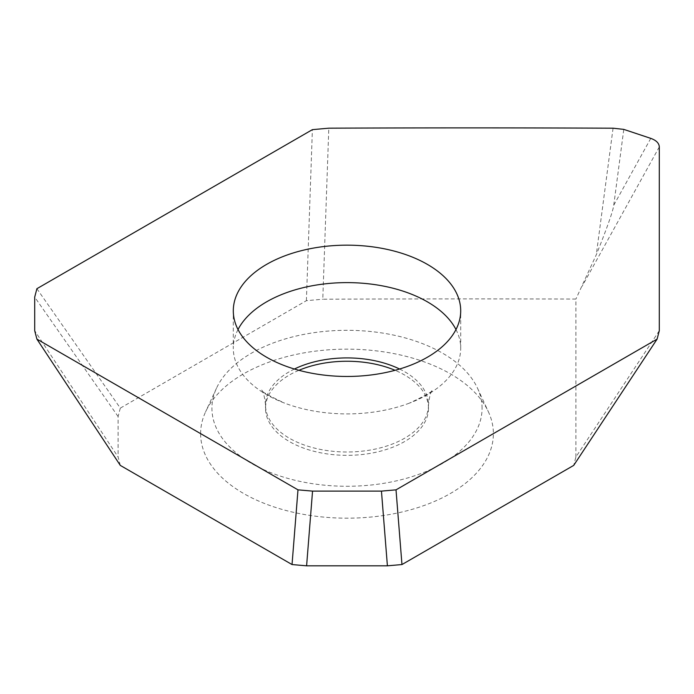 <?xml version="1.0" encoding="UTF-8"?>
<svg xmlns="http://www.w3.org/2000/svg" width="694" height="694" viewBox="0 0 694 694"><rect width="100%" height="100%" fill="white"/><g stroke="black" fill="none" stroke-linecap="round" stroke-linejoin="round"><path stroke-width="0.52" stroke-dasharray="3.47 2.6" d="M120.305 465.405L118.101 456.99L34.7 330.7M659.3 330.7L575.899 456.99L573.695 465.405M575.899 456.99L575.899 299.062A18866.841 10892.668 0 0 0 322.788 299.218L328.809 128.182M36.895 288.704L120.305 408.124L306.384 300.684L322.788 299.218M120.305 408.124L118.101 416.53L118.101 456.99M200.618 433.663A146.382 84.512 180 0 1 205.554 411.915A146.382 84.512 180 0 1 347 349.151A146.382 84.512 180 0 1 488.446 411.915A146.382 84.512 180 0 1 493.382 433.663A146.382 84.512 180 0 1 347 518.175A146.382 84.512 180 0 1 200.618 433.663M482.07 408.289A135.07 77.98 0 0 0 477.515 388.224A135.07 77.98 0 0 0 347 330.309A135.07 77.98 0 0 0 216.485 388.224A135.07 77.98 0 0 0 211.93 408.289A135.07 77.98 180 0 0 347 486.268A135.07 77.98 180 0 0 482.07 408.289M455.975 329.537A113.703 65.644 0 0 1 460.703 348.258A113.703 65.644 180 0 1 409.408 403.127C426.047 395.268 433.759 390.852 432.527 389.881C430.861 391.026 429.508 396.048 428.484 404.958L428.484 408.289A81.484 47.045 180 0 1 347 455.333A81.484 47.045 180 0 1 265.516 408.289A81.484 47.045 0 0 1 298.932 370.301M428.484 408.289A81.484 47.045 0 0 0 395.068 370.301M399.579 369.017A81.484 47.045 0 0 1 428.484 404.958A81.484 47.045 180 0 1 347 452.002A81.484 47.045 180 0 1 265.516 404.958L265.516 408.289M238.025 329.537A113.703 65.644 0 0 0 233.297 348.258L233.297 310.808M409.408 403.127A113.703 65.644 180 0 1 284.592 403.127A113.703 65.644 180 0 1 233.297 348.258M460.703 348.258L460.703 310.808M306.384 300.684L312.387 129.648M650.772 138.375L613.739 205.259C613.036 211.045 607.215 227.554 596.285 254.793L575.899 299.062M659.3 146.902L582.153 286.258M613.739 205.259L623.785 129.379M118.101 416.53L34.7 297.11M294.421 369.017A81.484 47.045 0 0 0 265.516 404.958C264.492 396.048 263.139 391.026 261.473 389.881C260.241 390.852 267.953 395.268 284.592 403.127M613.062 128.199L596.285 254.793M216.485 388.224L205.554 411.915M477.515 388.224L488.446 411.915"/><path stroke-width="1.04" d="M292.035 564.552L120.305 465.405L36.895 339.106L297.986 489.851L292.035 564.552L306.601 565.818L312.552 491.118L381.448 491.118L387.399 565.818L401.965 564.552L396.014 489.851L657.105 339.106L573.695 465.405L401.965 564.552M306.601 565.818L387.399 565.818M297.986 489.851L312.552 491.118M36.895 339.106L34.7 330.7L34.7 297.11L36.895 288.704L312.387 129.648L328.809 128.182A18950.243 10940.823 0 0 1 613.062 128.199L623.785 129.379L650.772 138.375C656.246 140.335 659.092 143.181 659.3 146.902L659.3 330.7L657.105 339.106M395.068 370.301A81.484 47.045 0 0 0 298.932 370.301M455.975 329.537A113.703 65.644 0 0 0 347 282.614A113.703 65.644 0 0 0 238.025 329.537M460.703 310.808A113.703 65.644 180 0 1 347 376.46A113.703 65.644 180 0 1 233.297 310.808A113.703 65.644 180 0 1 347 245.164A113.703 65.644 180 0 1 460.703 310.808M381.448 491.118L396.014 489.851M399.579 369.017A81.484 47.045 0 0 0 294.421 369.017"/></g></svg>
